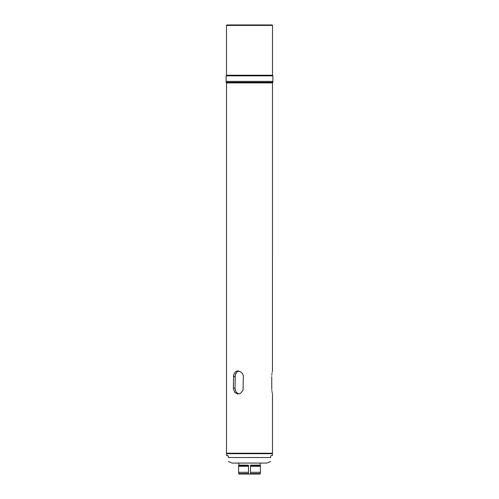 <?xml version="1.0" encoding="UTF-8"?>
<svg xmlns="http://www.w3.org/2000/svg" width="499" height="499" viewBox="0 0 499 499"><rect width="100%" height="100%" fill="white"/><g stroke="black" fill="none" stroke-linecap="round" stroke-linejoin="round"><path stroke-width="0.75" d="M272.872 82.347L272.485 82.915L226.515 82.915L226.515 453.229L272.485 453.229L272.485 393.973M271.749 376.689C272.554 369.229 272.554 369.229 271.749 376.689L271.749 388.191C272.554 395.651 272.554 395.651 271.749 388.191L271.787 389.544M271.868 390.517L271.974 391.359M272.105 392.177L272.298 393.175M272.485 82.915L272.466 370.994M272.404 371.237L272.298 371.705M272.105 372.703L271.974 373.52M271.868 374.362L271.787 375.342M233.37 388.191L233.601 374.811L235.391 371.842L236.863 371.069L238.516 370.938L241.616 372.485L242.745 374.038L243.331 375.909L243.069 390.068L240.842 393.044L239.189 393.817L237.505 393.942L234.742 392.395L233.407 388.971L233.37 388.191L235.048 388.191L235.266 374.824L237 371.861L238.821 370.982M226.128 81.381L226.128 75.842L272.872 75.842L272.872 82.304L226.128 82.304L226.128 81.381L272.872 81.381M226.496 25.412L226.958 24.95L272.042 24.95L272.504 25.412L226.496 25.412L226.496 75.23L272.504 75.23L272.872 75.792M235.16 389.538L235.397 390.517M235.709 391.31L236.158 392.089M235.709 373.57L235.397 374.369M235.16 375.342L235.048 376.689L233.37 376.689M238.821 393.898L236.42 392.439L235.534 390.904L235.048 388.191M228.336 456.049L228.342 457.539C228.342 463.259 228.342 463.259 228.342 457.539L270.658 457.539C270.658 463.259 270.658 463.259 270.658 457.539L270.658 456.155L271.275 455.537L270.658 456.155L271.275 455.537L272.41 455.537L272.41 453.691L226.59 453.691L226.59 455.537L227.725 455.537L228.342 456.155L227.725 455.537M270.658 461.575L266.878 463.072L232.122 463.072L228.342 461.575M250.517 473.545L250.517 472.304L250.517 473.545L260.197 473.545L260.197 474.05L238.803 474.05L238.803 473.545L248.483 473.545L248.483 472.304L238.584 472.304L238.584 466.272L248.483 466.272L248.483 465.137L248.483 473.545M238.803 463.072L238.803 465.137L248.483 465.137M250.517 465.137L250.517 466.272L250.517 465.137L260.197 465.137L260.416 466.272L250.517 466.272L250.517 472.304L260.416 472.304L260.416 466.272M250.517 465.636L260.335 465.636M238.803 465.137L238.665 465.636L248.483 465.636M272.504 25.412L272.504 75.23M226.515 82.915L226.128 82.347M226.496 75.23L226.128 75.792M272.024 453.691L272.485 453.229M226.976 453.691L226.515 453.229M260.197 463.072L260.197 465.137M260.197 473.545L260.416 472.304M238.665 465.636L238.584 466.272M238.803 473.545L238.584 472.304"/></g></svg>
